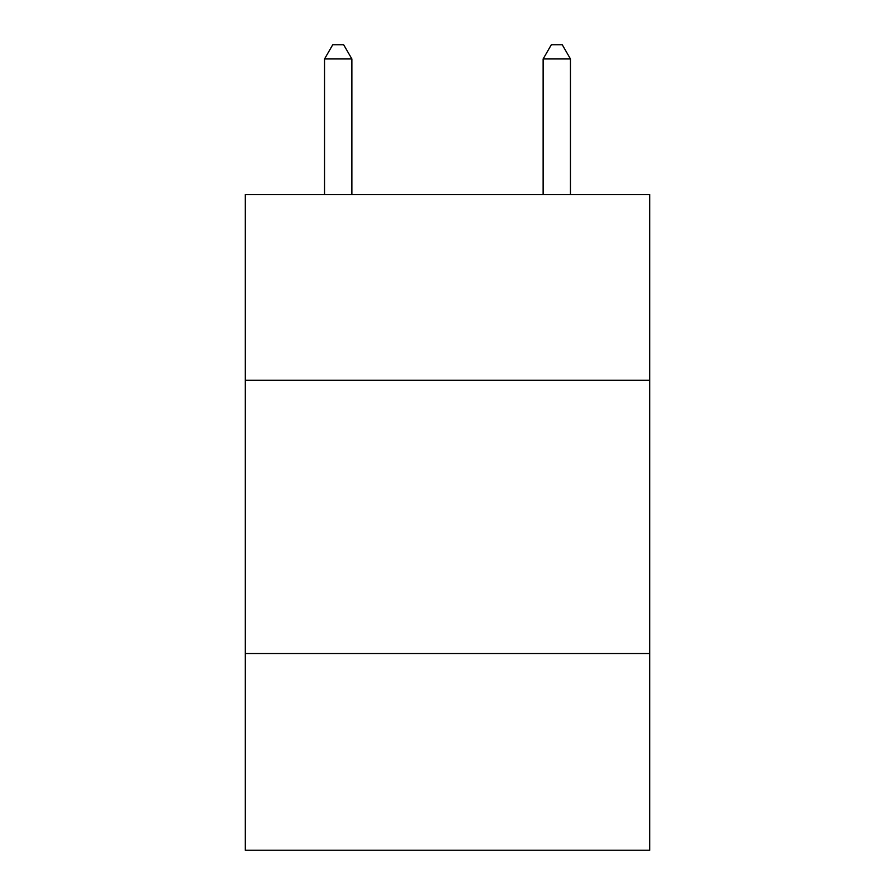 <?xml version="1.0" encoding="UTF-8"?>
<svg xmlns="http://www.w3.org/2000/svg" width="895" height="895" viewBox="0 0 895 895"><rect width="100%" height="100%" fill="white"/><g stroke="black" fill="none" stroke-linecap="round" stroke-linejoin="round"><path stroke-width="1.34" d="M649.692 380.286L649.692 194.483L245.308 194.483L245.308 380.286L649.692 380.286L649.692 850.25L245.308 850.25L245.308 380.286M649.692 653.518L245.308 653.518M351.869 194.483L351.869 58.958L324.538 58.958L324.538 194.483M324.538 58.958L332.739 44.75L343.669 44.75L351.869 58.958M570.462 194.483L570.462 58.958L543.131 58.958L543.131 194.483M543.131 58.958L551.331 44.75L562.261 44.75L570.462 58.958"/></g></svg>
